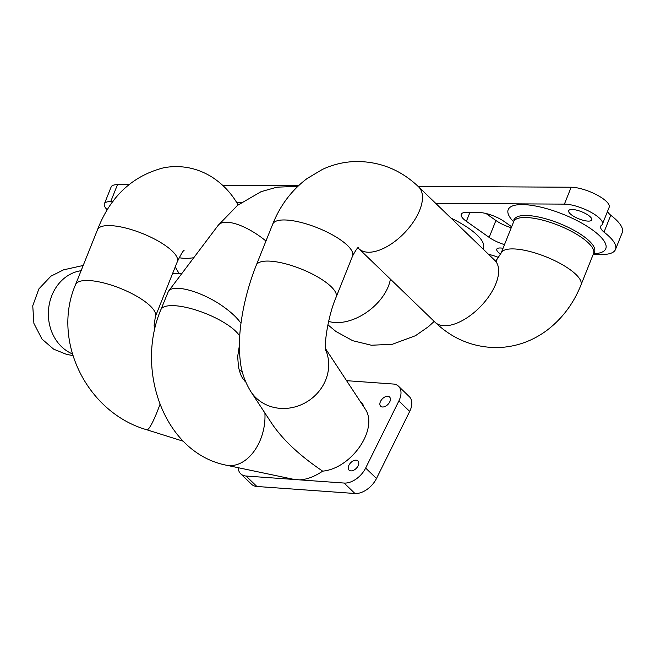 <?xml version="1.0" encoding="UTF-8"?>
<svg xmlns="http://www.w3.org/2000/svg" width="655" height="655" viewBox="0 0 655 655"><rect width="100%" height="100%" fill="white"/><g stroke="black" fill="none" stroke-linecap="round" stroke-linejoin="round"><path stroke-width="0.98" d="M513.921 221.153A43.246 13.256 21.8 0 1 513.97 220.604A43.246 13.256 21.8 0 1 525.728 215.47A43.246 13.256 21.8 0 1 573.42 230.003A43.246 13.256 21.8 0 1 594.052 252.633A43.246 13.256 21.8 0 1 593.7 253.059M503.032 248.278A12.42 3.807 -158.2 0 0 500.076 247.975A12.42 3.807 -158.2 0 0 496.777 249.178A12.42 3.807 -158.2 0 0 500.674 254.132M511.645 226.753L504.227 221.521A19.11 5.854 -158.2 0 0 478.944 212.507L466.327 212.433A19.11 5.854 -158.2 0 0 461.243 214.283A19.11 5.854 -158.2 0 0 466.368 221.308L489.162 237.397A19.11 5.854 -158.2 0 0 504.497 244.626M485.985 213.497L495.917 220.506A19.11 5.854 -158.2 0 0 511.252 227.735M572.003 209.485A12.42 3.807 -158.2 0 0 568.696 210.689A12.42 3.807 -158.2 0 0 578.815 218.835A12.42 3.807 -158.2 0 0 591.76 219.916A12.42 3.807 -158.2 0 0 585.316 213.456A12.42 3.807 -158.2 0 0 572.003 209.485M593.184 254.451L601.634 254.5A52.13 15.974 -158.2 0 0 615.495 249.465A52.13 15.974 -158.2 0 0 604 232.124L610.755 215.233A20.141 6.173 21.8 0 1 607.529 211.369M615.495 249.465L622.25 232.582A52.13 15.974 -158.2 0 0 610.755 215.233M604 232.124A20.141 6.173 21.8 0 1 600.651 226.302A20.141 6.173 21.8 0 1 601.454 225.328A23.891 7.32 -158.2 0 0 602.412 224.174A23.891 7.32 -158.2 0 0 590.008 211.753A23.891 7.32 -158.2 0 0 564.405 204.123L435.755 203.394M602.412 224.174L609.166 207.283A23.891 7.32 -158.2 0 0 596.762 194.862A23.891 7.32 -158.2 0 0 571.16 187.232L418.111 186.364M298.516 185.692L222.61 185.259M128.732 184.726L117.482 184.661A23.891 7.32 -158.2 0 0 111.137 186.97L104.374 203.852A23.891 7.32 -158.2 0 0 107.387 209.903M241.605 202.297L236.537 202.264M113.02 201.568L110.728 201.552A23.891 7.32 -158.2 0 0 104.374 203.852M488.581 254.369A19.11 5.854 21.8 0 1 498.815 257.611M356.156 460.187A6.403 3.946 134 0 1 357.949 460.923A6.403 3.946 134 0 1 356.353 468.276A6.403 3.946 134 0 1 349.066 470.143A6.403 3.946 134 0 1 349.696 463.953A6.403 3.946 134 0 1 356.156 460.187M387.793 396.283A6.403 3.946 134 0 1 389.586 397.028A6.403 3.946 134 0 1 387.981 404.381A6.403 3.946 134 0 1 380.694 406.247A6.403 3.946 134 0 1 381.333 400.058A6.403 3.946 134 0 1 387.793 396.283M346.577 380.678L393.156 384.018A19.11 11.79 134 0 1 398.518 386.237L409.342 396.684A19.11 11.79 134 0 1 409.694 411.414L376.478 478.502A19.11 11.79 134 0 1 354.953 493.502L256.891 486.477A19.11 11.79 134 0 1 251.528 484.25L240.704 473.811A19.11 11.79 134 0 1 238.232 467.703M398.518 386.237A19.11 11.79 134 0 1 398.87 400.966L365.654 468.055A19.11 11.79 134 0 1 344.129 483.054L246.067 476.029A19.11 11.79 134 0 1 240.704 473.811M360.422 401.744A19.11 11.79 134 0 1 361.503 402.604A19.11 11.79 134 0 1 363.746 406.796M496.613 261.73L494.795 260.371A43.001 21.787 -46 0 1 480.614 306.442A43.001 21.787 -46 0 1 435.076 322.252C452.687 339.085 473.418 347.535 497.268 347.608C515.387 347.101 531.835 341.419 546.622 330.562C562.039 318.895 573.493 303.707 580.969 284.99L593.536 253.575A43.001 13.174 -158.2 0 0 558.51 225.377A43.001 13.174 -158.2 0 0 513.692 221.644L501.124 253.051L495.761 261.206M325.535 349.565A43.001 39.374 146.7 0 1 305.623 402.563A43.001 39.374 146.7 0 1 250.832 391.6L272.046 423.859C283.083 440.062 299.949 455.823 322.661 471.15C314.539 476.619 306.859 479.525 299.613 479.869M325.461 348.566L364.753 408.335C379.327 427.789 352.12 468.374 322.661 471.15M239.181 370.263L242.252 371.549M294.423 479.493L226.245 465.189C164.086 452.949 135.192 369.78 160.835 309.774A43.001 13.174 -158.2 0 1 198.162 310.757A43.001 13.174 -158.2 0 1 239.714 336.146M160.835 309.774L168.392 291.36C173.411 283.345 203.132 291.819 224.157 307.252C231.78 312.762 237.388 318.117 240.983 323.316M593.471 253.731A52.556 16.105 -158.2 0 0 590.826 228.759A52.556 16.105 -158.2 0 0 522.174 204.581A52.556 16.105 -158.2 0 0 513.626 221.791M466.368 221.308L469.913 212.457M489.162 237.397L495.917 220.506M564.405 204.123L571.16 187.232M110.728 201.552L117.482 184.661M482.899 248.892A52.556 16.105 -158.2 0 0 451 218.107M398.87 400.966L409.694 411.414M365.654 468.055L376.478 478.502M344.129 483.054L354.953 493.502M246.067 476.029L256.891 486.477M81.105 270.712A43.001 36.729 91.9 0 0 48.642 319.19A43.001 36.729 91.9 0 0 72.345 353.872M172.666 273.34L178.127 273.528A43.001 36.729 91.9 0 0 172.47 273.847M179.126 257.693A43.001 28.247 -31.2 0 0 180.739 257.972A43.001 28.247 -31.2 0 0 193.774 257.702M238.052 204.95A43.001 28.247 -31.2 0 0 237.135 203.246L238.125 204.892M184.08 250.546C183.449 250.177 181.198 253.886 177.341 261.656A43.001 13.174 -158.2 0 0 142.315 233.458A43.001 13.174 -158.2 0 0 97.497 229.725C110.376 196.295 132.662 175.597 164.339 167.614C181.148 164.839 196.827 167.86 211.377 176.694C222.029 183.449 230.609 192.3 237.135 203.246M177.341 261.656L155.382 316.57A43.001 13.174 -158.2 0 0 120.348 288.364A43.001 13.174 -158.2 0 0 75.538 284.63L97.497 229.725M159.984 404.413A43.001 5.256 107.5 0 1 146.843 429.786C87.197 412.871 51.205 340.993 75.538 284.63M580.969 284.99A43.001 13.174 -158.2 0 0 558.068 262.336A43.001 13.174 -158.2 0 0 511.678 248.908A43.001 13.174 -158.2 0 0 501.124 253.051M435.076 322.252L358.899 248.728A43.001 21.787 -46 0 0 369.199 252.232A43.001 21.787 -46 0 0 410.939 225.328A43.001 21.787 -46 0 0 418.619 186.855L494.795 260.371M358.768 247.344C358.072 246.796 356.001 249.694 352.57 256.048A43.001 13.174 -158.2 0 0 317.536 227.842A43.001 13.174 -158.2 0 0 272.726 224.108C280.193 205.424 291.622 190.253 307.015 178.594L322.465 169.391C333.207 164.397 344.473 161.769 356.255 161.498C380.17 161.523 400.958 169.972 418.619 186.855M352.57 256.048L336.13 297.157A43.001 13.174 -158.2 0 0 301.095 268.951A43.001 13.174 -158.2 0 0 256.277 265.218L272.726 224.108M328.63 321.384A43.001 27.24 -37.8 0 0 366.391 312.484A43.001 27.24 -37.8 0 0 390.405 279.136M265.963 241.007A43.001 16.383 -143 0 0 218.156 225.361L237.585 205.318L261.091 191.661L276.942 187.174L297.828 186.347M244.962 381.276A43.001 29.213 101.9 0 1 245.486 381.423M264.898 412.986A43.001 29.213 101.9 0 1 226.245 465.189M594.052 252.633L594.871 251.815M513.946 219.441L513.97 220.604M72.852 355.55L66.589 354.396L53.62 349.148L41.961 339.044L33.904 323.39L32.75 305.795L38.85 288.945L50.918 276.181L63.568 269.844L83.201 265.471M181.681 273.741L178.127 273.528M179.159 273.569L175.196 267.019M154.793 329.399L154.105 325.363L155.382 316.57M358.899 248.728L357.933 247.901M325.682 350.728C324.004 344.571 328.057 315.669 336.13 297.157M250.832 391.6C244.618 381.439 241.04 370.722 240.107 359.448C238.952 348.362 239.222 336.506 240.901 323.889C243.57 303.945 248.695 284.385 256.277 265.218M146.843 429.786L183.294 441.241M327.893 324.798L335.892 331.455L352.734 340.706L371.393 345.234L392.312 344.293L415.466 335.704L428.395 326.714L434.2 321.409M218.156 225.361L168.392 291.36M245.232 381.488L242.399 378.041L240.516 374.226L238.51 367.381L237.667 356.541L239.394 345.48M244.921 381.243L245.453 381.349"/></g></svg>
